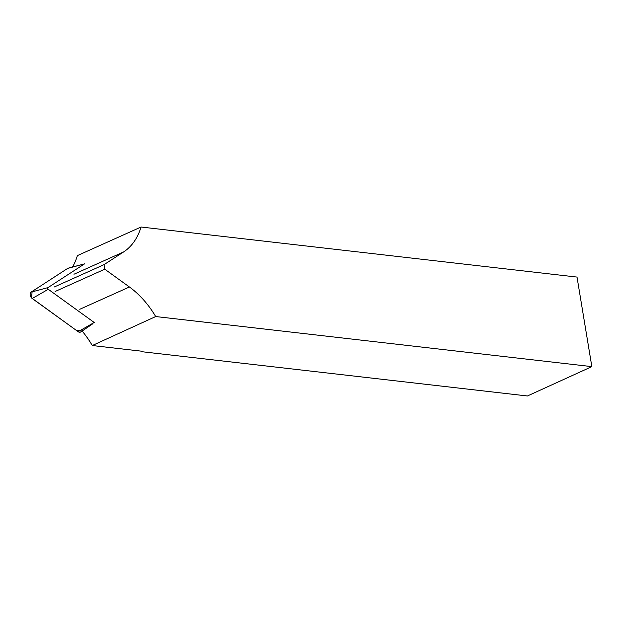 <?xml version="1.0" encoding="UTF-8"?>
<svg xmlns="http://www.w3.org/2000/svg" width="623" height="623" viewBox="0 0 623 623"><rect width="100%" height="100%" fill="white"/><g stroke="black" fill="none" stroke-linecap="round" stroke-linejoin="round"><path stroke-width="0.93" d="M141.359 351.162L141.437 351.66L141.398 351.17L92.29 345.531A77.564 51.67 65.8 0 0 82.127 331.023L84.222 329.629L80.678 331.981L82.135 331.039L76.177 330.268L31.532 297.895L32.147 291.463L67.673 268.404L84.51 263.895L47.979 287.608A0.997 0.67 65.8 0 0 48.259 289.29L94.213 322.48L78.163 331.693L32.209 298.51A3.8 2.531 -114.2 0 1 30.215 295.146A3.8 2.531 -114.2 0 1 31.15 292.109L67.681 268.396A3.8 2.531 -114.2 0 1 68.172 268.178L84.642 263.833M80.678 331.981A3.8 2.531 -114.2 0 1 78.163 331.693M79.767 309.281L129.413 286.993A77.564 51.67 -114.2 0 1 155.695 316.546L591.85 366.628L527.416 395.979L141.437 351.66M155.695 316.546L92.29 345.531M72.502 267.041A77.564 51.67 65.8 0 0 77.408 255.601L141.055 227.021A77.564 51.67 -114.2 0 1 123.611 251.941L73.966 274.229M591.85 366.628L577.023 277.079L141.055 227.021M84.222 329.629L92.282 324.131M83.996 264.035L84.455 263.926M54.372 286.946L104.018 264.658L123.611 251.941M104.018 264.658L104.773 269.198L55.128 291.486M129.413 286.993L104.773 269.198M48.259 289.29L32.209 298.51M31.15 292.109L47.979 287.608"/></g></svg>
